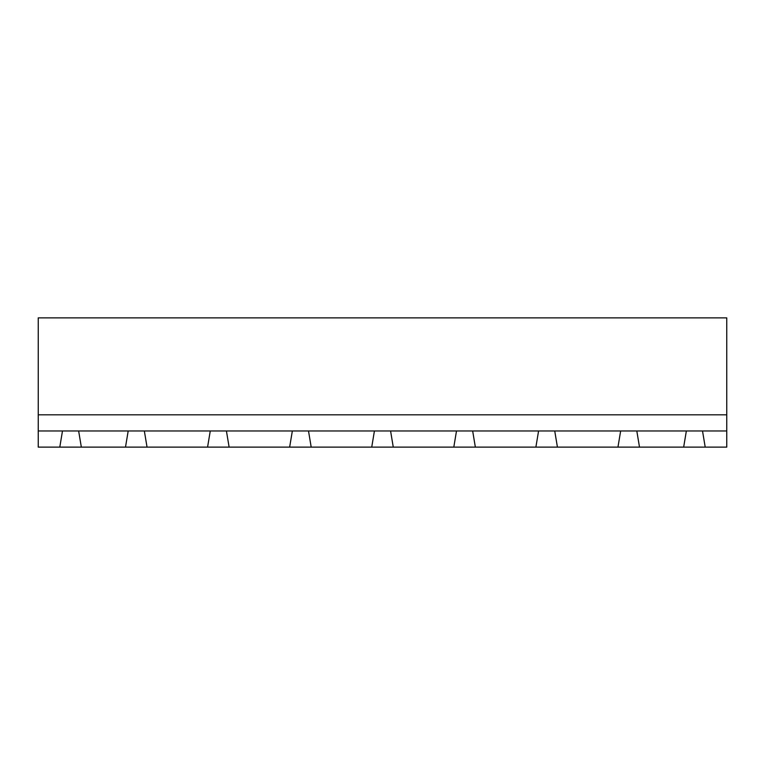 <?xml version="1.0" encoding="UTF-8"?>
<svg xmlns="http://www.w3.org/2000/svg" width="765" height="765" viewBox="0 0 765 765"><rect width="100%" height="100%" fill="white"/><g stroke="black" fill="none" stroke-linecap="round" stroke-linejoin="round"><path stroke-width="1.15" d="M38.25 430.972L62.481 430.972L59.794 447.123L38.25 447.123L38.25 317.877L726.75 317.877L726.75 447.123L705.206 447.123L702.519 430.972L726.75 430.972M38.25 414.812L726.75 414.812M59.794 447.123L705.206 447.123M62.481 430.972L702.519 430.972M81.339 447.123L78.642 430.972M128.195 430.972L125.498 447.123M686.358 430.972L683.661 447.123M639.502 447.123L636.805 430.972M147.043 447.123L144.346 430.972M210.27 430.972L207.573 447.123M229.118 447.123L226.421 430.972M292.345 430.972L289.648 447.123M557.427 447.123L554.73 430.972M620.654 430.972L617.957 447.123M311.192 447.123L308.505 430.972M374.42 430.972L371.733 447.123M475.352 447.123L472.655 430.972M538.579 430.972L535.883 447.123M393.267 447.123L390.58 430.972M456.495 430.972L453.808 447.123"/></g></svg>
